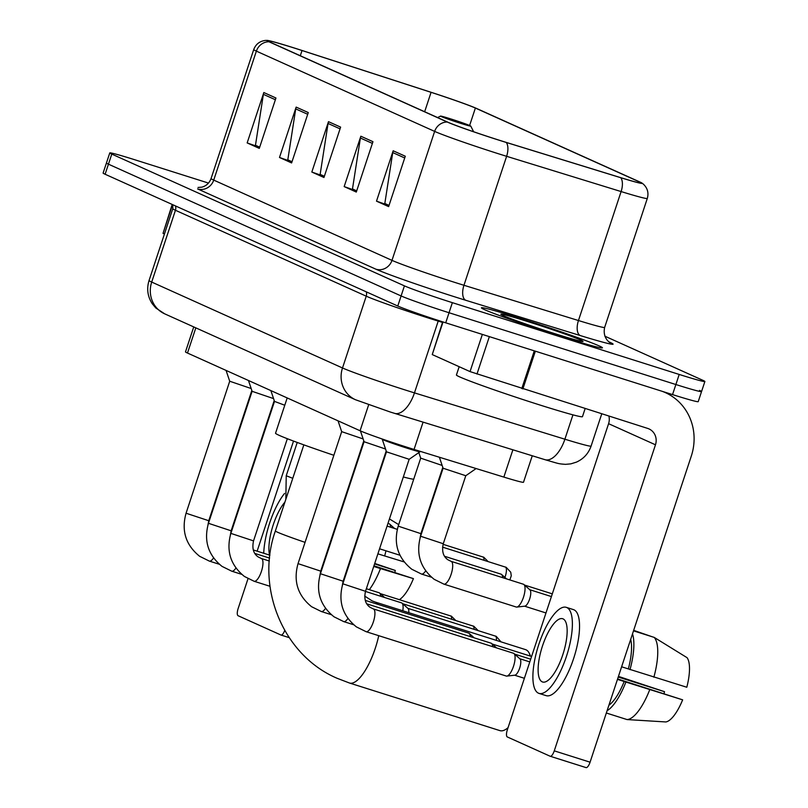 <?xml version="1.0" encoding="UTF-8"?>
<svg xmlns="http://www.w3.org/2000/svg" width="808" height="808" viewBox="0 0 808 808"><rect width="100%" height="100%" fill="white"/><g stroke="black" fill="none" stroke-linecap="round" stroke-linejoin="round"><path stroke-width="1.21" d="M532.26 455.773L523.503 482.255A39.824 1.454 -161.7 0 1 503.859 477.094L414.049 449.44A39.824 1.454 -161.7 0 1 408.02 447.551A39.824 1.454 -161.7 0 1 360.075 430.755L187.486 353.046A39.824 1.454 -161.7 0 1 185.487 351.874L193.748 326.917M208.474 183.073L135.461 159.974A39.824 1.454 18.3 0 0 109.777 152.924L103.111 173.074A39.824 1.454 18.3 0 0 105.111 174.245L397.768 306.02A39.824 1.454 18.3 0 0 445.713 322.816L672.539 394.597A39.824 1.454 18.3 0 0 698.223 401.647L701.556 391.567A39.824 1.454 18.3 0 0 699.556 390.395M109.777 152.924A39.824 1.454 18.3 0 0 111.777 154.096L404.434 285.87A39.824 1.454 18.3 0 0 452.369 302.667L679.205 374.447L675.872 384.527A39.824 1.454 18.3 0 0 701.556 391.567A39.824 1.454 18.3 0 1 675.872 384.527L449.036 312.736L675.872 384.527L672.539 394.597M404.434 285.87L401.101 295.95A39.824 1.454 18.3 0 0 449.036 312.736A39.824 1.454 18.3 0 1 401.101 295.95L108.444 164.175L401.101 295.95L397.768 306.02M106.444 163.004A39.824 1.454 18.3 0 0 108.444 164.175A39.824 1.454 18.3 0 1 106.444 163.004M561.338 336.552A63.721 2.333 18.3 0 0 602.435 347.824A63.721 2.333 18.3 0 0 522.534 319.079A63.721 2.333 18.3 0 0 481.447 307.808A63.721 2.333 18.3 0 0 561.338 336.552A63.721 2.333 18.3 0 0 602.435 347.824A63.721 2.333 18.3 0 0 522.534 319.079A63.721 2.333 18.3 0 0 481.447 307.808A63.721 2.333 18.3 0 0 561.338 336.552M499.334 140.238A42.481 1.555 -161.7 0 1 448.188 122.331L269.933 42.066A42.481 1.555 -161.7 0 1 267.801 40.814A42.481 1.555 -161.7 0 1 302.03 50.52L431.068 92.324A42.481 1.555 -161.7 0 1 475.377 108.05L639.098 181.77A42.481 1.555 -161.7 0 1 641.229 183.022A42.481 1.555 -161.7 0 1 620.271 177.518L505.768 142.258A42.481 1.555 -161.7 0 1 499.334 140.238M499.657 140.39A43.541 1.596 18.3 0 0 506.252 142.45L620.756 177.709A43.541 1.596 18.3 0 0 641.966 183.052A43.541 1.596 18.3 0 0 640.057 182.073L476.336 108.353A43.541 1.596 18.3 0 0 430.916 92.233L301.879 50.429A43.541 1.596 18.3 0 0 267.185 40.4A43.541 1.596 18.3 0 0 268.973 41.764L447.238 122.028A43.541 1.596 18.3 0 0 499.657 140.39M259.681 147.167L255.469 145.268L263.388 94.334A10.615 10.009 -65.8 0 1 263.822 92.536L247.157 142.915L259.287 148.379L275.942 98L263.822 92.536M259.651 147.268L247.157 142.915M292.021 161.721L287.81 159.822L295.718 108.898A10.615 10.009 -65.8 0 1 296.152 107.1L279.497 157.479L291.617 162.943L308.282 112.565L296.152 107.1M291.991 161.822L279.497 157.479M389.032 205.404L384.82 203.505L392.739 152.581A10.615 10.009 -65.8 0 1 393.173 150.783L376.508 201.162L388.638 206.616L405.293 156.237L393.173 150.783M389.001 205.505L376.508 201.162M356.702 190.85L352.48 188.951L360.398 138.017A10.615 10.009 -65.8 0 1 360.833 136.219L344.168 186.597L356.298 192.062L372.953 141.683L360.833 136.219M356.661 190.951L344.168 186.597M324.361 176.285L320.15 174.387L328.058 123.452A10.615 10.009 -65.8 0 1 328.492 121.665L311.827 172.043L323.957 177.497L340.623 127.119L328.492 121.665M324.331 176.386L311.827 172.043M679.205 374.447A39.824 1.454 18.3 0 0 704.889 381.497A39.824 1.454 18.3 0 0 702.889 380.326L604.828 336.168M459.176 366.701L456.429 374.993A66.377 2.434 18.3 0 0 539.653 404.929A66.377 2.434 18.3 0 0 582.457 416.665L585.123 408.626M555.116 333.755A43.279 1.586 18.3 0 0 582.982 341.451A43.279 1.586 18.3 0 0 528.765 321.887A43.279 1.586 18.3 0 0 500.859 314.292A43.279 1.586 18.3 0 0 555.116 333.755M443.036 321.968L432.25 354.581L470.044 371.599L482.346 334.411M662.287 391.355A53.096 50.045 -65.8 0 1 665.337 392.607A53.096 50.045 -65.8 0 1 691.284 456.126L590.072 762.186A6.636 2.202 107.6 0 1 586.042 767.6A6.636 2.202 107.6 0 1 585.962 767.57L550.319 756.288M608.909 416.15A13.271 12.514 114.2 0 1 608.586 423.685L507.363 729.735A6.636 2.202 -72.4 0 0 507.303 736.947L550.147 756.237A6.636 2.202 -72.4 0 0 550.228 756.268A6.636 2.202 -72.4 0 0 554.258 750.844L655.47 444.794A13.271 12.514 114.2 0 0 648.986 428.917A13.271 12.514 114.2 0 0 647.703 428.422L470.044 371.599M432.25 354.581L442.673 321.847M542.229 681.851A33.189 11.019 -72.4 0 0 542.623 682.003A33.189 11.019 -72.4 0 0 562.944 654.298A33.189 11.019 -72.4 0 0 563.055 618.878A33.189 11.019 -72.4 0 0 562.651 618.726A33.189 11.019 -72.4 0 0 542.33 646.43A33.189 11.019 -72.4 0 0 542.229 681.851M606.333 713.01L627.028 719.564L665.802 721.948A34.512 11.453 -72.4 0 0 682.639 699.839L617.605 678.932M539.017 693.395L546.188 695.658A45.137 14.978 -72.4 0 0 573.811 657.985A45.137 14.978 -72.4 0 0 573.963 609.808A45.137 14.978 -72.4 0 0 573.417 609.606L566.256 607.333A45.137 14.978 -72.4 0 0 538.623 645.006A45.137 14.978 -72.4 0 0 538.471 693.183A45.137 14.978 -72.4 0 0 539.017 693.395A45.137 14.978 -72.4 0 0 566.65 655.722A45.137 14.978 -72.4 0 0 566.802 607.545A45.137 14.978 -72.4 0 0 566.256 607.333M633.502 630.846L654.197 637.391L687.053 657.672A34.512 11.453 -72.4 0 1 686.8 687.244L628.341 668.913A38.491 12.777 -72.4 0 0 630.684 639.38M629.987 669.65A43.804 14.544 -72.4 0 0 632.502 633.866M653.864 677.205A43.804 14.544 -72.4 0 0 654.197 637.391M651.965 636.684L633.664 630.351M618.231 677.033L664.499 691.678L618.443 676.387M664.499 691.678A26.553 8.817 -72.4 0 0 664.055 693.628M608.909 705.212A38.491 12.777 -72.4 0 0 624.18 681.508L682.639 699.839M617.453 679.376L624.18 681.508M628.341 668.913L621.615 666.782M607.091 710.727A43.804 14.544 -72.4 0 0 625.816 682.245M627.028 719.564A43.804 14.544 -72.4 0 0 649.693 689.8M530.311 656.076A42.481 14.1 -72.4 0 0 529.482 653.722A42.481 14.1 -72.4 0 0 526.089 649.834A42.481 14.1 -72.4 0 0 525.574 649.632L375.154 602.031A42.481 14.1 107.6 0 1 375.659 602.223A42.481 14.1 107.6 0 1 378.144 604.445M450.803 118.927A15.928 0.586 18.3 0 0 440.542 116.089A15.928 0.586 18.3 0 0 460.499 123.291A15.928 0.586 18.3 0 0 470.771 126.088A15.928 0.586 18.3 0 0 450.803 118.927M287.194 397.94L275.538 433.209A73.013 2.676 18.3 0 0 333.866 455.288M356.56 462.772A73.013 2.676 18.3 0 0 357.065 462.934M379.851 470.125A73.013 2.676 18.3 0 0 380.366 470.276M403.323 476.952A73.013 2.676 18.3 0 0 413.726 479.195M378.74 635.684A42.481 14.1 107.6 0 1 349.521 683.033L499.94 730.634A42.481 14.1 -72.4 0 0 505.495 729.543A42.481 14.1 -72.4 0 0 508.07 727.614M365.509 591.305L342.824 583.8L386.476 451.813L409.161 459.308L365.509 591.305C363.883 598.758 365.418 604.101 370.125 607.333L373.316 608.909A11.948 3.969 107.6 0 1 373.458 608.959A11.948 3.969 107.6 0 1 373.68 609.091A11.948 3.969 107.6 0 1 373.306 622.069A11.948 3.969 107.6 0 1 366.105 631.684A11.948 3.969 107.6 0 1 365.963 631.634M386.476 451.824L382.245 439.249A19.907 0.727 18.3 0 0 382.245 439.249A19.907 0.727 18.3 0 0 407.212 448.218A19.907 0.727 18.3 0 0 420.039 451.753A19.907 0.727 18.3 0 0 420.049 451.733L420.19 451.329M513.322 653.217A11.948 3.969 107.6 0 1 513.474 653.258A11.948 3.969 107.6 0 1 513.615 653.319A11.948 3.969 107.6 0 1 513.989 653.561A11.948 3.969 107.6 0 1 513.504 666.287A11.948 3.969 107.6 0 1 506.858 676.094A11.948 3.969 107.6 0 1 506.262 676.043A11.948 3.969 107.6 0 1 506.121 675.983M519.736 658.732A8.625 2.868 107.6 0 1 520.009 658.904A8.625 2.868 107.6 0 1 519.655 668.105A8.625 2.868 107.6 0 1 514.858 675.185L506.858 676.094M360.439 430.916L364.085 441.734L385.537 449.026M490.931 643.138A11.948 3.969 107.6 0 1 491.082 643.178A11.948 3.969 107.6 0 1 491.224 643.229A11.948 3.969 107.6 0 1 491.597 643.471A11.948 3.969 107.6 0 1 492.668 646.673M363.792 440.885L320.715 571.135L298.031 563.63L341.683 431.644L363.135 438.936M468.529 633.058A11.948 3.969 107.6 0 1 468.68 633.098A11.948 3.969 107.6 0 1 468.832 633.149A11.948 3.969 107.6 0 1 469.196 633.391A11.948 3.969 107.6 0 1 470.276 636.593M287.335 438.704L253.54 540.885L230.856 533.381L274.498 401.394L284.78 405.252M401.354 602.808A11.948 3.969 107.6 0 1 401.505 602.849A11.948 3.969 107.6 0 1 401.647 602.899A11.948 3.969 107.6 0 1 402.02 603.142A11.948 3.969 107.6 0 1 402.798 610.777M407.767 608.313A8.625 2.868 107.6 0 1 408.04 608.495A8.625 2.868 107.6 0 1 408.777 612.676M274.215 400.556L231.149 530.805L208.454 523.301L252.106 391.314L273.569 398.607M378.962 592.719A11.948 3.969 107.6 0 1 379.104 592.759A11.948 3.969 107.6 0 1 379.255 592.82A11.948 3.969 107.6 0 1 379.619 593.062A11.948 3.969 107.6 0 1 380.699 596.264M251.823 390.476L208.747 520.716L186.062 513.221L229.714 381.235L251.167 388.527M420.594 536.239L443.087 468.226L465.772 475.73L443.279 543.744C441.653 551.197 443.188 556.54 447.905 559.762L451.086 561.338A11.948 3.969 107.6 0 1 451.45 561.52A11.948 3.969 107.6 0 1 451.116 574.367A11.948 3.969 107.6 0 1 443.875 584.123L434.169 579.316C420.271 568.095 415.746 553.732 420.594 536.239L443.279 543.744M451.086 561.338L523.433 584.235A11.948 3.969 107.6 0 1 523.948 584.538A11.948 3.969 107.6 0 1 523.463 597.264A11.948 3.969 107.6 0 1 516.817 607.071A11.948 3.969 107.6 0 1 516.221 607.02L443.875 584.123M529.705 589.709A8.625 2.868 107.6 0 1 529.967 589.88A8.625 2.868 107.6 0 1 529.624 599.082A8.625 2.868 107.6 0 1 524.816 606.162L516.817 607.071M442.804 467.388L420.887 533.654L398.203 526.149L420.695 458.146L442.148 465.438M444.612 556.298L501.041 574.155A11.948 3.969 107.6 0 1 501.556 574.458A11.948 3.969 107.6 0 1 502.626 577.659M387.971 523.392L389.072 523.736A11.948 3.969 107.6 0 1 389.587 524.038A11.948 3.969 107.6 0 1 390.658 527.24M172.548 204.616L163.034 233.361L164.428 233.987M248.016 578.68L238.158 608.515A6.636 2.202 -72.4 0 0 238.087 615.726L280.942 635.017A6.636 2.202 -72.4 0 0 281.022 635.048A6.636 2.202 -72.4 0 0 284.739 630.472M257.126 551.157L293.526 441.077M163.034 233.361L172.195 204.454M399.364 599.657A34.512 11.453 -72.4 0 0 413.423 578.629L373.942 565.802M284.567 493.415A45.137 14.978 -72.4 0 0 263.731 553.248M404.081 561.913L377.892 553.854M384.648 555.985A43.804 14.544 -72.4 0 0 385.961 550.814M389.446 518.928L398.708 524.634M374.569 563.903L395.284 570.458L374.72 563.439M395.284 570.458A26.553 8.817 -72.4 0 0 394.849 572.407M369.337 589.668A43.804 14.544 -72.4 0 0 380.487 568.58L413.423 578.629M373.73 566.448L380.487 568.58M284.911 502.101A33.189 11.019 -72.4 0 0 269.549 555.096M423.079 422.15L414.049 449.44M368.66 404.798L360.075 430.755M512.878 449.804L503.859 477.094M195.819 327.856L187.486 353.046M366.226 291.819A6.636 6.252 -65.8 0 1 366.246 296.183L342.501 367.973A26.553 25.028 114.2 0 0 355.48 399.738L164.681 313.837A26.553 25.028 114.2 0 1 151.702 282.073L342.501 367.973A53.096 1.949 18.3 0 0 406.424 390.365A53.096 1.949 18.3 0 0 414.464 392.88L438.209 321.089A53.096 1.949 -161.7 0 1 430.159 318.584A53.096 1.949 -161.7 0 1 366.246 296.183L175.447 210.282A53.096 1.949 -161.7 0 1 172.791 208.716L149.046 280.507A53.096 1.949 18.3 0 0 151.702 282.073L175.447 210.282A6.636 6.252 -65.8 0 0 175.437 205.909M445.713 322.816L452.369 302.667M105.111 174.245L111.777 154.096M394.031 413.171A26.553 13.029 -72.9 0 0 394.546 413.363A26.553 13.029 -72.9 0 0 414.464 392.88L564.893 439.209L572.943 414.847M544.451 459.5A26.553 13.029 -72.9 0 0 544.966 459.681A26.553 13.029 -72.9 0 0 564.893 439.209A53.096 1.949 18.3 0 0 591.092 446.087L601.738 413.878M442.491 322.412L438.209 321.089A6.636 3.252 107.1 0 1 438.431 320.483M609.202 341.966L609.767 342.228A66.377 2.434 -161.7 0 1 580.346 335.583L465.842 300.313A66.377 2.434 -161.7 0 1 375.882 269.185L197.627 188.921A13.271 12.514 114.2 0 0 213.726 180.103L391.991 260.368A53.096 1.949 18.3 0 0 455.914 282.76A53.096 1.949 18.3 0 0 463.954 285.274L578.457 320.534A53.096 1.949 18.3 0 0 604.657 327.412C602.061 339.128 611.727 343.875 609.818 342.37M211.07 178.538A53.096 1.949 18.3 0 0 213.726 180.103L256.378 51.136A53.096 1.949 -161.7 0 1 253.722 49.571L211.07 178.538C209.373 183.062 206.282 185.941 201.808 187.163L198.011 187.476M641.966 183.052L643.4 184.173C647.551 188.143 648.854 192.9 647.309 198.445A53.096 1.949 -161.7 0 1 621.11 191.567L506.616 156.308A53.096 1.949 -161.7 0 1 498.566 153.793A53.096 1.949 -161.7 0 1 434.643 131.401A13.271 12.514 -65.8 0 1 447.238 122.028M506.252 142.45A13.271 6.514 -72.9 0 1 506.616 156.308L463.954 285.274A13.271 6.514 107.1 0 0 465.842 300.313M580.346 335.583A13.271 6.514 107.1 0 1 578.457 320.534L621.11 191.567A13.271 6.514 -72.9 0 0 620.756 177.709M268.973 41.764A13.271 12.514 114.2 0 0 256.378 51.136L434.643 131.401L391.991 260.368A13.271 12.514 114.2 0 1 375.882 269.185M475.377 108.05L469.61 125.482M431.068 92.324L424.654 111.726M302.03 50.52L300.303 55.742M639.098 181.77L638.775 182.749M328.058 123.452L340.047 128.856M360.398 138.017L372.387 143.41M392.739 152.581L404.717 157.974M295.718 108.898L307.707 114.292M263.388 94.334L275.366 99.727M608.586 423.685L655.47 444.794M535.351 351.187L522.867 388.921M554.258 750.844L590.072 762.186M521.796 388.577L534.28 350.844M489.345 336.623L476.973 374.054M328.27 550.006A42.481 1.555 -161.7 0 1 327.765 549.844M305.071 542.36A42.481 1.555 -161.7 0 1 277.498 532.199A42.481 1.555 -161.7 0 1 275.366 530.957L303.838 444.854M351.712 556.924A42.481 1.555 -161.7 0 1 351.187 556.793M364.075 441.734L320.433 573.72L343.117 581.215L342.329 585.416M347.884 618.474A11.948 3.969 107.6 0 1 343.713 621.605A11.948 3.969 107.6 0 1 343.572 621.544M325.493 608.384A11.948 3.969 107.6 0 1 321.321 611.525A11.948 3.969 107.6 0 1 321.17 611.464M500.98 641.855L496.233 636.361A8.625 8.131 114.2 0 0 495.395 636.048A8.625 2.868 107.6 0 1 496.405 640.401M269.337 561.025L261.348 558.49A11.948 3.969 107.6 0 1 261.489 558.54A11.948 3.969 107.6 0 1 261.711 558.671A11.948 3.969 107.6 0 1 261.337 571.65A11.948 3.969 107.6 0 1 254.136 581.275A11.948 3.969 107.6 0 1 253.995 581.215M478.154 630.583L473.831 626.281A8.625 8.131 114.2 0 0 473.003 625.958A8.625 2.868 107.6 0 1 474.064 629.291M235.916 568.054A11.948 3.969 107.6 0 1 231.744 571.185A11.948 3.969 107.6 0 1 231.603 571.135M455.752 620.494L451.44 616.201A8.625 8.131 114.2 0 0 450.611 615.878A8.625 2.868 107.6 0 1 451.672 619.201M213.524 557.964A11.948 3.969 107.6 0 1 209.353 561.106A11.948 3.969 107.6 0 1 209.201 561.045M425.654 570.903A11.948 3.969 107.6 0 1 421.483 574.044L411.777 569.236C397.869 558.015 393.344 543.653 398.203 526.149M509.868 579.942L511.262 575.791L510.747 572.215L506.192 567.337A8.625 8.131 114.2 0 0 505.354 567.024A8.625 2.868 107.6 0 1 504.909 577.437M488.113 561.56L483.8 557.257A8.625 8.131 114.2 0 0 482.962 556.944A8.625 2.868 107.6 0 1 484.032 560.267M297.233 442.451L286.234 475.74L292.769 478.316M281.022 635.048L289.183 637.633L281.103 635.068M591.092 446.087C588.476 453.52 583.598 458.863 576.437 462.125L570.822 463.863L565.499 464.348C557.783 463.721 559.954 464.014 544.966 459.681L390.325 412.04L355.48 399.738M172.831 204.737L172.791 208.716M164.681 313.837L155.833 308.01L152.298 303.808C147.601 296.556 146.521 288.779 149.046 280.507M267.185 40.4L265.367 40.44C259.661 41.157 255.782 44.198 253.722 49.571M704.889 381.497L701.556 391.567M647.309 198.445L604.657 327.412M663.227 391.658L665.337 392.607M586.042 767.6L550.228 756.268M275.366 530.957C255.278 587.466 283.093 655.339 337.189 678.316L349.521 683.033M375.154 602.031L372.064 600.849L364.701 596.052M440.542 116.089L437.613 117.564M470.771 126.088L473.629 131.754M530.563 656.157L529.482 653.722M507.909 728.089L505.495 729.543M506.262 676.043L366.105 631.684L356.399 626.887C342.491 615.666 337.966 601.303 342.824 583.8M373.316 608.909L513.474 653.258M520.009 658.904L513.989 653.561M529.795 661.904L519.837 658.752M409.151 459.318L420.039 451.753M524.382 678.296L514.625 675.205M353.651 624.746L343.713 621.605L334.007 616.797C320.099 605.576 315.575 591.214 320.433 573.72M366.832 603.859L491.082 643.178M496.597 647.915L491.597 643.471M530.694 659.197L514.595 654.096M386.194 450.975L343.117 581.215M320.715 571.135L319.928 575.326M331.26 614.666L321.321 611.525L311.605 606.717C297.708 595.496 293.183 581.134 298.031 563.63M341.683 431.654L338.047 420.837M365.277 600.364L468.68 633.098M474.195 637.835L469.196 633.391M531.593 656.48L492.203 644.016M253.54 540.885C251.904 548.349 253.449 553.692 258.156 556.914L261.348 558.49M270.003 586.295L254.136 581.275L244.43 576.468C230.522 565.246 225.998 550.884 230.856 533.381M274.508 401.404L270.862 390.587M365.458 591.436L401.505 602.849M408.04 608.495L402.02 603.142M496.233 636.361L407.868 608.343M231.149 530.805L230.361 534.997M241.683 574.337L231.744 571.185L222.028 566.388C208.131 555.167 203.606 540.805 208.454 523.301M252.116 391.325L248.47 380.507M254.863 553.44L269.599 558.106M366.357 588.729L379.104 592.759M384.628 597.506L379.619 593.062M473.831 626.281L402.626 603.687M208.747 520.716L207.959 524.917M219.291 564.247L209.353 561.106L199.637 556.298C185.739 545.077 181.214 530.715 186.062 513.221M229.714 381.235L226.078 370.418M253.298 549.955L269.912 555.207M451.44 616.201L380.235 593.597M443.087 468.236L439.39 457.237M529.967 589.88L523.948 584.538M551.41 596.567L529.795 589.729M465.761 475.74L476.114 468.549M545.986 612.959L524.594 606.182M420.887 533.654L420.099 537.845M420.695 458.156L418.827 452.601M506.555 578.892L501.556 574.458M552.298 593.86L524.564 585.083M421.483 574.044L431.421 577.185M387.072 526.099L397.294 529.341M506.192 567.337L442.552 547.137M379.568 548.794L399.94 555.237M394.587 528.482L389.587 524.038M483.8 557.257L443.097 544.319M286.234 475.74L285.83 499.304"/></g></svg>

